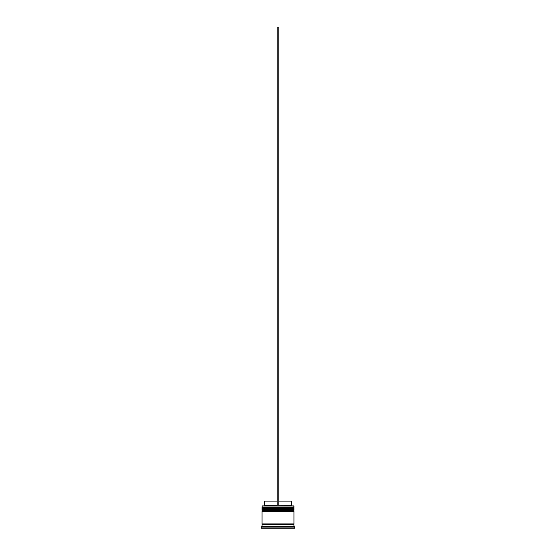 <?xml version="1.0" encoding="UTF-8"?>
<svg xmlns="http://www.w3.org/2000/svg" width="556" height="556" viewBox="0 0 556 556"><rect width="100%" height="100%" fill="white"/><g stroke="black" fill="none" stroke-linecap="round" stroke-linejoin="round"><path stroke-width="0.83" d="M293.457 507.962L262.543 507.962A0.48 0.48 0 0 0 262.064 508.441L293.936 508.441A0.48 0.48 0 0 0 293.457 507.962L262.543 507.962L293.457 507.962A0.48 0.48 0 0 1 293.936 508.441L262.064 508.601A0.48 0.48 0 0 0 262.543 509.074A0.48 0.48 0 0 1 262.064 508.601L293.936 508.601L262.064 508.441A0.48 0.48 0 0 1 262.543 507.962L262.064 507.482L262.543 507.962L293.457 507.962L293.936 507.482L262.064 507.482L293.936 507.482L293.776 505.89L262.064 506.05L293.936 506.05L293.936 507.482L293.457 507.962M293.457 509.074A0.48 0.48 0 0 0 293.936 508.601L293.936 508.601A0.48 0.48 0 0 1 293.457 509.074M293.457 510.352L262.543 510.352A0.48 0.48 0 0 0 262.064 510.832L293.936 510.832A0.48 0.48 0 0 0 293.457 510.352L262.543 510.352L293.457 510.352A0.48 0.48 0 0 1 293.936 510.832L262.064 510.992A0.48 0.48 0 0 0 262.543 511.464A0.48 0.48 0 0 1 262.064 510.992L293.936 510.992L262.064 510.832A0.48 0.48 0 0 1 262.543 510.352L262.064 509.873L262.543 510.352L293.457 510.352L293.936 509.873L262.064 509.873L293.936 509.873L293.936 509.074L262.064 509.074L262.064 509.873L262.064 509.074L293.936 509.074L293.457 510.352M293.457 511.464A0.48 0.48 0 0 0 293.936 510.992L293.936 510.992A0.48 0.48 0 0 1 293.457 511.464M262.14 524.697A0.396 0.396 0 0 0 262.543 524.294L293.457 524.294A0.396 0.396 0 0 0 293.86 524.697A0.396 0.396 0 0 1 293.457 524.294A0.396 0.396 0 0 1 293.86 523.898A0.396 0.396 0 0 0 293.457 524.294L262.543 524.294A0.396 0.396 0 0 1 262.14 524.697M262.224 505.89L262.064 507.482L262.224 505.89L277.201 505.89L262.224 505.89M294.736 527.081L293.936 526.289L262.064 526.289L261.264 527.081L294.736 527.081L261.264 527.081L261.264 528.2L294.736 528.2L294.736 527.081L294.736 528.2L261.264 528.2L261.264 527.081L262.064 526.289L293.936 526.289L293.936 524.697L262.064 524.697L262.064 526.289L262.064 524.697L293.936 524.697L293.936 526.289L294.736 527.081M292.345 526.608L291.796 526.608L292.345 526.608M277.451 526.608L278.549 526.608L277.451 526.608M264.204 526.608L263.655 526.914L264.204 526.608M293.936 523.898L293.936 511.464L262.064 511.464L262.064 523.898L293.936 523.898L262.064 523.898L262.064 511.464L293.936 511.464L293.936 523.898M262.14 523.898A0.396 0.396 0 0 1 262.543 524.294A0.396 0.396 0 0 0 262.14 523.898M291.386 501.109L291.386 505.091L292.185 505.89L291.386 505.091L278.799 505.091L291.386 505.091L291.386 501.109L278.799 501.109L291.386 501.109M277.201 505.091L264.614 505.091L277.201 505.091M277.201 501.109L264.614 501.109L277.201 501.109M277.201 505.89L278.799 505.89L278.799 27.8L278.799 505.89L277.201 505.89L277.201 27.8L278.799 27.8L277.201 27.8L277.201 505.89M264.614 501.109L264.614 505.091L263.815 505.89"/></g></svg>
